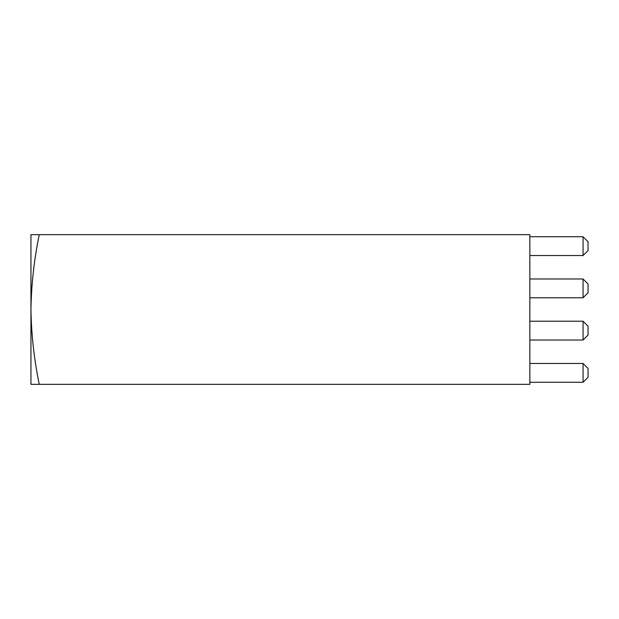 <?xml version="1.0" encoding="UTF-8"?>
<svg xmlns="http://www.w3.org/2000/svg" width="619" height="619" viewBox="0 0 619 619"><rect width="100%" height="100%" fill="white"/><g stroke="black" fill="none" stroke-linecap="round" stroke-linejoin="round"><path stroke-width="0.93" d="M39.252 234.663C34.122 259.516 31.352 284.454 30.95 309.5L30.95 234.663L529.849 234.663L529.849 384.337L30.95 384.337L30.95 309.5C31.36 334.593 34.13 359.538 39.252 384.337M529.849 382.256L583.059 382.256L583.059 363.461L529.849 363.461M583.059 363.461L588.05 368.452L588.05 377.265L583.059 382.256M529.849 340.017L583.059 340.017L583.059 321.222L529.849 321.222M583.059 321.222L588.05 326.213L588.05 335.026L583.059 340.017M529.849 297.778L583.059 297.778L583.059 278.983L529.849 278.983M583.059 278.983L588.05 283.974L588.05 292.787L583.059 297.778M529.849 255.539L583.059 255.539L583.059 236.744L529.849 236.744M583.059 236.744L588.05 241.735L588.05 250.548L583.059 255.539"/></g></svg>

